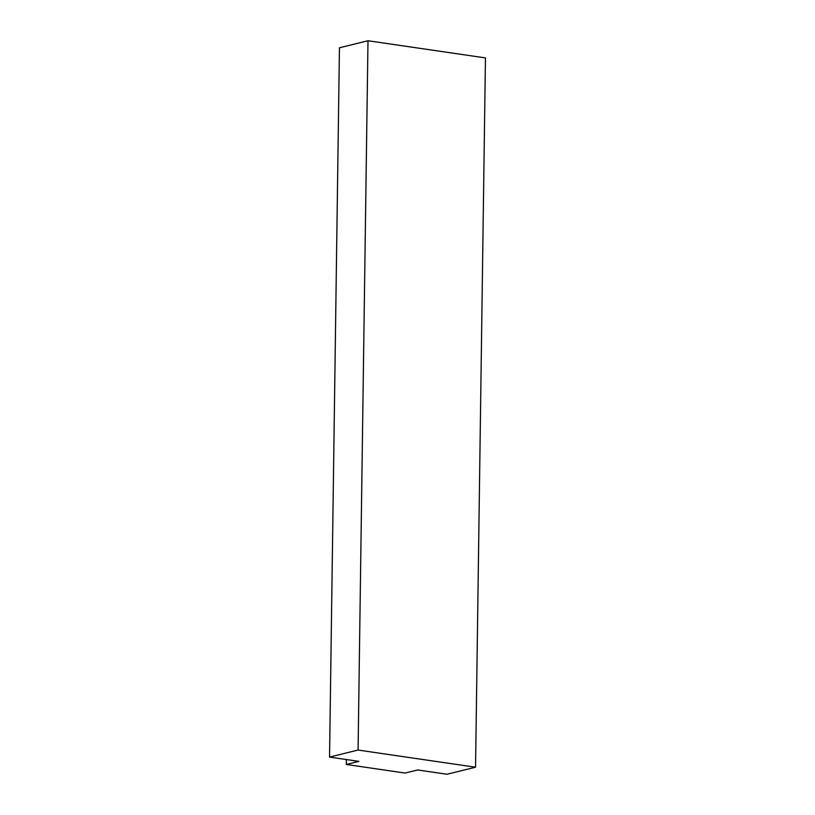 <?xml version="1.0" encoding="UTF-8"?>
<svg xmlns="http://www.w3.org/2000/svg" width="815" height="815" viewBox="0 0 815 815"><rect width="100%" height="100%" fill="white"/><g stroke="black" fill="none" stroke-linecap="round" stroke-linejoin="round"><path stroke-width="1.22" d="M358.08 750.045L475.553 767.221L485.455 57.916L367.993 40.75L358.08 750.045L329.545 757.084L339.447 47.779L367.993 40.75M346.395 759.539L346.324 764.47L358.916 761.373L329.545 757.084M475.553 767.221L447.007 774.25L417.647 769.961L405.055 773.058L346.324 764.47"/></g></svg>
